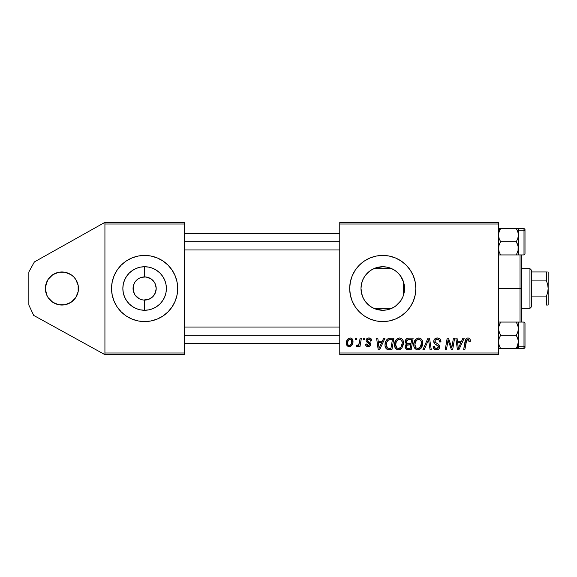 <?xml version="1.0" encoding="UTF-8"?>
<svg xmlns="http://www.w3.org/2000/svg" width="577" height="577" viewBox="0 0 577 577"><rect width="100%" height="100%" fill="white"/><g stroke="black" fill="none" stroke-linecap="round" stroke-linejoin="round"><path stroke-width="0.87" d="M61.927 305.038A16.538 16.538 0 0 1 45.388 288.5A16.538 16.538 0 0 1 61.927 271.962L58.703 272.279L65.151 272.279L61.927 271.962A16.538 16.538 0 0 1 78.465 288.5A16.538 16.538 0 0 1 61.927 305.038L65.151 304.721L58.703 304.721L61.927 305.038M145.57 276.96L144.618 276.924A11.576 11.576 0 0 0 133.042 288.5A11.576 11.576 0 0 0 144.618 300.076L144.618 310.267A21.767 21.767 0 0 1 122.851 288.5A21.767 21.767 0 0 1 144.618 266.733L144.618 276.924L140.189 277.804L142.36 277.148L146.125 277.025L151.051 278.871L154.247 282.066L155.314 284.072L156.194 288.5L155.314 292.928L152.804 296.686L149.046 299.196L144.618 300.076A11.576 11.576 0 0 1 133.042 288.5A11.576 11.576 0 0 1 144.618 276.924A11.576 11.576 0 0 1 156.194 288.5A11.576 11.576 0 0 1 144.618 300.076L143.103 299.975M141.206 299.564L142.981 299.961M143.666 300.04L149.046 299.196M139.136 298.698L134.989 294.934L133.265 290.758L133.265 286.242L134.477 282.91M137.261 297.436L138.184 298.129M135.66 295.835L136.432 296.686M134.477 294.09L134.989 294.934M121.22 265.124A33.077 33.077 0 0 0 114.066 275.835L112.176 282.045L111.541 288.5L112.176 294.955L114.058 301.158L117.117 306.877L121.228 311.89L126.24 316.001A33.077 33.077 0 0 0 144.596 321.577A33.077 33.077 0 0 1 111.541 288.5A33.077 33.077 0 0 1 144.618 255.423A33.077 33.077 0 0 0 126.255 260.984L121.228 265.11L117.117 270.123L114.058 275.842A33.077 33.077 0 0 0 121.22 311.876M126.226 261.006A33.077 33.077 0 0 0 121.242 265.103M121.242 311.897A33.077 33.077 0 0 0 126.226 315.994M374.372 308.58L378.411 309.82L382.767 310.267A21.767 21.767 0 0 1 361 288.5A21.767 21.767 0 0 1 382.767 266.733L378.382 267.18L374.358 268.428M373.47 308.183L374.408 308.594M366.027 302.406L370.347 306.373M362.262 295.785L361 288.558L361.44 284.172L361 288.558L361.454 292.907L362.753 297.047L364.722 300.66M364.714 276.347L363.928 277.595M370.29 270.663L366.013 274.609M374.401 268.406L373.269 268.918M382.746 255.423A33.077 33.077 0 0 0 364.412 260.984M364.375 261.013A33.077 33.077 0 0 0 359.392 265.095M359.363 265.124A33.077 33.077 0 0 0 359.363 311.876M359.392 311.905A33.077 33.077 0 0 0 364.375 315.987M364.412 316.016A33.077 33.077 0 0 0 382.746 321.577M382.767 321.577A33.077 33.077 0 0 1 349.691 288.5A33.077 33.077 0 0 1 382.767 255.423L376.312 256.058L370.109 257.941L364.39 260.999L359.377 265.11L355.266 270.123L352.208 275.842L350.326 282.045L349.691 288.5L350.326 294.955L352.208 301.158L355.266 306.877L359.377 311.89L364.39 316.001L370.109 319.059L376.312 320.942L382.767 321.577L389.223 320.942L395.425 319.059L401.145 316.001L406.158 311.89L410.269 306.877L413.327 301.158L415.209 294.955L415.844 288.5L415.209 282.045L413.327 275.842L410.269 270.123L406.158 265.11L401.145 260.999L395.425 257.941L389.223 256.058L382.767 255.423A33.077 33.077 0 0 1 415.844 288.5A33.077 33.077 0 0 1 382.767 321.577M403.128 280.804L403.987 283.653M403.987 293.347L403.128 296.196M404.188 284.641L404.188 292.359M401.26 277.025L402.681 279.722M395.332 270.728L397.409 272.394M391.87 268.731L394.048 269.892M387.643 267.288L390.535 268.168M386.359 267.036L386.763 267.108M375.411 268.017L382.767 266.733L386.345 267.028L382.767 266.733L387.016 267.151L391.098 268.392L394.863 270.404L398.159 273.109L400.864 276.412L402.876 280.17L404.116 284.252L404.535 288.5L404.116 292.748L402.876 296.83L400.864 300.588L398.159 303.891L394.863 306.596L391.098 308.608L387.016 309.849L382.767 310.267L375.295 308.94M364.751 276.289L365.371 275.424M361.426 284.223L362.45 280.696M363.964 299.456L362.702 296.924M365.436 301.663L364.765 300.732M386.77 309.892L382.767 310.267L378.519 309.849L374.437 308.608L370.679 306.596L367.376 303.891L364.671 300.588L362.659 296.83L361.418 292.748L361 288.5L361.418 284.252L362.659 280.17L364.671 276.412L367.376 273.109L370.679 270.404L374.437 268.392L378.519 267.151L382.767 266.733A21.767 21.767 0 0 1 404.535 288.5A21.767 21.767 0 0 1 382.767 310.267L386.958 309.856M390.55 308.825L387.636 309.712M394.048 307.115L391.862 308.277M397.438 304.577L395.332 306.272M400.741 300.776L398.267 303.783M402.681 297.285L401.26 299.975M134.989 282.066L138.184 278.871L140.189 277.804M142.36 299.852L140.189 299.196M104.927 354.653L104.927 222.347L184.308 222.347L104.927 222.347L34.375 261.936L104.927 222.347L104.927 223.999L184.308 223.999L184.308 353.001L104.927 353.001L104.927 223.999L184.308 223.999L184.308 222.347L184.308 353.001L104.927 353.001L104.927 354.653L184.308 354.653L104.927 354.653L33.69 315.41L28.85 305.038L28.85 271.962L34.375 261.936L28.85 271.962L28.85 305.038L33.69 315.41L104.927 354.653M339.766 223.999L498.535 223.999L498.535 353.001L339.766 353.001L339.766 222.347L498.535 222.347L339.766 222.347L339.766 354.653L339.766 353.001L498.535 353.001L498.535 222.347L498.535 223.999L339.766 223.999M360.192 338.115L358.981 343.755L357.949 345.154L356.788 345.06L356.305 346.38L357.79 346.467L359.074 344.794L358.771 346.532L359.99 346.532L361.411 338.115L360.192 338.115L359.579 341.483C359.514 343.265 358.786 344.548 357.394 345.334L356.788 345.06L356.305 346.38L357.127 346.683L359.074 344.794L358.771 346.532L359.99 346.532L361.411 338.115L360.192 338.115M363.676 338.115L363.395 339.766L364.628 339.766L364.873 338.115L363.676 338.115L363.395 339.766L364.628 339.766L364.873 338.115L363.676 338.115M390.463 338.115L388.148 338.584L386.648 339.853L385.371 342.406L385.047 345.659L385.544 347.707L386.922 349.273L391.934 349.691L393.896 338.115L388.609 338.389C386.15 339.81 384.953 342.002 385.025 344.952C384.881 347.109 385.732 348.638 387.571 349.539L391.934 349.691L393.896 338.115L390.463 338.115M399.544 337.963L396.442 339.355L394.567 343.531L394.69 346.503L395.404 348.169L398.036 349.813L400.416 349.381L401.599 348.472L403.438 344.332L403.46 342.082L402.674 339.774L401.253 338.389L399.544 337.963C396.154 338.771 394.473 341.007 394.495 344.685C394.416 347.621 395.75 349.337 398.491 349.842L401.931 348.097L403.518 342.969C403.532 340.12 402.205 338.454 399.544 337.963M418.787 337.963L415.685 339.355L413.81 343.531L413.933 346.503L414.654 348.169L417.279 349.813L419.659 349.381L420.842 348.472L421.917 346.943L422.681 344.332L422.703 342.082L421.917 339.774L420.503 338.389L418.787 337.963C415.397 338.771 413.716 341.007 413.738 344.685C413.659 347.621 414.993 349.337 417.741 349.842L421.174 348.097L422.761 342.969C422.775 340.12 421.448 338.454 418.787 337.963M437.366 337.963L434.798 338.879L433.796 340.675L434.481 343.582L438.52 346.553L437.936 348.104L436.335 348.479L434.69 347.599L434.337 346.113L433.132 346.236L433.673 348.393L435.844 349.792L438.837 349.042L439.732 346.395L438.679 344.469L435.253 342.269L435.13 340.43L436.039 339.565L437.907 339.37L439.357 340.185L439.746 342.024L440.951 341.88L440.128 339.016L437.366 337.963C435.166 338.064 433.954 339.197 433.738 341.368C433.774 342.933 434.531 344.015 436.024 344.606L438.094 345.811L438.549 346.842L436.551 348.486C435.195 348.429 434.452 347.722 434.33 346.38L433.125 346.488C433.291 348.595 434.416 349.712 436.508 349.842C438.52 349.777 439.595 348.753 439.746 346.77L438.39 344.238L435.253 342.269L434.935 341.252C435.137 339.954 435.923 339.312 437.287 339.319L439.443 340.315L439.746 342.024L440.951 341.88C440.987 339.399 439.797 338.093 437.366 337.963M470.269 340.517L469.974 339.074L468.877 338.122L467.312 338.021L465.855 338.98L463.634 349.691L464.853 349.691L466.721 339.896L467.637 339.326L468.567 339.55L468.957 341.721L470.161 341.57L470.269 340.517C470.262 338.915 469.476 338.064 467.904 337.963C466.158 338.245 465.213 339.326 465.069 341.209L463.634 349.691L464.853 349.691L466.245 341.497L467.824 339.319L469.065 340.718L468.957 341.721L470.161 341.57L470.269 340.517M462.956 338.115L461.535 341.274L457.424 341.274L457.042 338.115L455.83 338.115L457.417 349.691L458.888 349.691L464.261 338.115L462.956 338.115L461.535 341.274L457.424 341.274L457.042 338.115L455.83 338.115L457.417 349.691L458.888 349.691L464.261 338.115L462.956 338.115M453.414 338.115L451.805 347.924L448.473 338.115L447.204 338.115L445.242 349.691L446.461 349.691L448.077 339.867L451.387 349.691L452.656 349.691L454.633 338.115L453.414 338.115L451.805 347.924L448.473 338.115L447.204 338.115L445.242 349.691L446.461 349.691L448.077 339.867L451.387 349.691L452.656 349.691L454.633 338.115L453.414 338.115M427.975 338.115L422.912 349.691L424.21 349.691L428.545 339.766L430.067 349.691L431.279 349.691L429.512 338.115L427.975 338.115L422.912 349.691L424.21 349.691L428.545 339.766L430.067 349.691L431.279 349.691L429.512 338.115L427.975 338.115M408.502 338.115L406.597 338.742L405.415 340.38L405.249 342.442L406.612 344.051L405.393 345.219L405.097 347.693L406.807 349.561L411.185 349.691L413.139 338.115L408.502 338.115C406.424 338.382 405.314 339.579 405.169 341.714L406.612 344.051L405.018 346.878L406.612 349.496L411.185 349.691L413.139 338.115L408.502 338.115M383.727 338.115L382.306 341.274L378.195 341.274L377.805 338.115L376.593 338.115L378.18 349.691L379.652 349.691L385.032 338.115L383.727 338.115L382.306 341.274L378.195 341.274L377.805 338.115L376.593 338.115L378.18 349.691L379.652 349.691L385.032 338.115L383.727 338.115M371.79 340.819L371.501 339.377L370.578 338.367L368.66 337.971L366.958 338.569L366.135 339.882L366.229 341.231L369.33 343.661L369.532 344.592L369.15 345.313L367.953 345.609L367.102 345.176L366.683 343.979L365.479 344.13L366.07 345.839L368.703 346.647L370.016 346.041L370.643 345.01L370.362 343.019L367.426 340.877L367.78 339.326L369.72 339.211L370.593 341.122L371.79 340.819C371.711 338.987 370.751 338.035 368.919 337.963C367.253 337.978 366.301 338.793 366.078 340.401L366.683 341.93L369.417 343.791L369.54 344.476L368.27 345.63L366.683 343.979L365.479 344.13C365.616 345.789 366.532 346.64 368.22 346.683C369.763 346.611 370.607 345.818 370.737 344.289L367.535 341.043L367.282 340.307L368.862 339.016C370.066 339.161 370.643 339.86 370.593 341.122L371.79 340.819M355.555 338.115L355.273 339.766L356.507 339.766L356.759 338.115L355.555 338.115L355.273 339.766L356.507 339.766L356.759 338.115L355.555 338.115M350.138 337.963L348.054 338.786L346.582 341.404L346.712 345.024L348.566 346.618L351.343 345.868L352.807 343.135L352.626 339.514L351.335 338.223L350.138 337.963C347.563 338.612 346.308 340.343 346.38 343.164C346.33 345.205 347.267 346.38 349.193 346.683C351.84 346.041 353.11 344.253 353.001 341.317C352.994 339.334 352.042 338.216 350.138 337.963M498.535 354.653L339.766 354.653L498.535 354.653L498.535 353.001L498.535 354.653M126.24 316.001L131.96 319.059L138.163 320.942L144.618 321.577L151.073 320.942L157.276 319.059L162.995 316.001L168.008 311.89L172.119 306.877L175.177 301.158L177.06 294.955L177.694 288.5L177.06 282.045L175.177 275.842L172.119 270.123L168.008 265.11L162.995 260.999L157.276 257.941L151.073 256.058L144.618 255.423L138.163 256.058L131.96 257.941L126.24 260.999M184.308 354.653L184.308 353.001L184.308 354.653M400.561 275.965L403.604 282.218L403.604 294.782L403.604 288.5L404.535 288.5L404.297 285.319M458.015 345.536L457.597 342.623L460.879 342.623L458.318 348.429L457.597 342.623L460.879 342.623L458.318 348.429L458.268 347.7M465.855 338.98L465.567 339.5M467.824 339.319L468.344 339.413M451.87 347.231L451.805 347.924L451.596 347.116M451.127 345.551L450.875 344.772M448.69 342.132L448.841 342.594M448.993 343.055L449.231 343.741M434.69 347.599L434.488 347.217M433.19 347.152L433.37 347.794M438.332 349.41L438.837 349.042M427.571 342.118L428.545 339.766M420.092 338.201L419.667 338.064M415.245 348.861L416.832 349.734M419.147 348.126L417.452 348.472L416.024 347.772L414.942 344.815C414.87 341.93 416.125 340.098 418.7 339.319C420.619 339.68 421.571 340.877 421.556 342.911L420.229 347.203L417.777 348.486C415.837 348.111 414.892 346.885 414.942 344.815L415.433 342.132L416.998 339.918L419.017 339.341L420.662 340.242L421.52 342.276L421.275 345.183L420.229 347.203L418.484 348.4M408.841 339.478L411.689 339.471L411.033 343.38L408.48 343.38C407.196 343.495 406.489 342.954 406.374 341.75L408.249 339.528L411.689 339.471L411.033 343.38L407.708 343.322L406.576 342.68L406.41 341.295L407.03 340.105L409.136 339.471M406.915 348.176L406.222 346.827L406.886 345.212L410.802 344.729L410.189 348.335L408.127 348.335C406.958 348.458 406.323 347.953 406.222 346.827L407.326 344.952L410.802 344.729L410.189 348.335L406.763 348.082M407.326 344.952L407.824 344.815M395.18 341.295L394.964 341.829M394.654 342.954L394.567 343.531M394.538 345.601L394.69 346.503M396.738 349.402L397.589 349.734M399.897 348.126L398.209 348.472L396.774 347.772L395.699 344.815C395.627 341.93 396.875 340.098 399.457 339.319C401.376 339.68 402.328 340.877 402.313 342.911L400.986 347.203L398.534 348.486C396.594 348.111 395.649 346.885 395.699 344.815L396.19 342.132L397.755 339.918L399.774 339.341L401.419 340.242L402.277 342.276L402.025 345.183L400.986 347.203L399.241 348.4M378.779 345.536L378.361 342.623L381.642 342.623L379.082 348.429L378.361 342.623L381.642 342.623L379.082 348.429L378.959 346.979M389.994 338.129L389.525 338.172M386.648 339.853L386.359 340.257M388.682 349.684L389.049 349.691M389.201 348.335L387.679 348.14L386.229 345.024C386.15 341.62 387.708 339.766 390.903 339.471L392.447 339.471L390.946 348.335L387.679 348.14L386.951 347.614L386.237 345.486L386.554 342.688L388.328 340.026L392.447 339.471L390.946 348.335L388.811 348.335M370.405 339.983L368.862 339.016M368.292 339.081L367.78 339.326M368.076 341.49L368.689 341.836L368.076 341.49M369.431 342.255L369.792 342.478M370.131 342.745L370.593 343.452M365.912 345.63L365.667 345.161M366.712 344.303L366.914 344.916M368.429 343.041L367.52 342.536M371.033 338.713L371.631 339.68M359.579 341.483L359.471 342.06M357.79 346.467L358.31 345.984M346.395 342.724L346.38 343.164M351.696 345.486L352.143 344.837M352.987 341.779L353.001 341.317M348.638 345.493L347.751 344.397L347.736 341.858L348.703 339.766L350.124 339.016C351.328 339.305 351.891 340.12 351.797 341.447C351.912 343.575 351.061 344.967 349.244 345.63C348.046 345.327 347.491 344.505 347.585 343.171C347.513 341.101 348.364 339.716 350.124 339.016L351.645 340.279L351.66 342.781L350.47 345.147L348.465 345.392M415.289 346.712L415.087 346.099M396.046 346.712L395.836 346.099M386.496 346.827L386.366 346.388M388.328 340.026L389.143 339.665M382.789 321.577A33.077 33.077 0 0 0 389.201 320.942M389.237 320.935A33.077 33.077 0 0 0 401.13 316.008M401.159 315.994A33.077 33.077 0 0 0 406.15 311.897M406.165 311.883A33.077 33.077 0 0 0 406.165 265.117M406.15 265.103A33.077 33.077 0 0 0 401.159 261.006M401.13 260.992A33.077 33.077 0 0 0 389.237 256.065M389.201 256.058A33.077 33.077 0 0 0 382.789 255.423M376.312 256.058L370.109 257.941M370.109 319.059L376.312 320.942M394.459 270.144L391.148 268.413M391.026 268.363L389.792 267.901M398.397 273.354L395.851 271.111M404.297 291.681L404.535 288.507L403.604 288.5L403.604 282.218M395.851 305.897L400.561 301.035M391.148 308.587L394.459 306.863M387.095 309.827L391.026 308.637M144.639 321.577A33.077 33.077 0 0 0 162.981 316.016M163.01 315.994A33.077 33.077 0 0 0 167.994 311.897M168.015 311.876A33.077 33.077 0 0 0 175.17 301.165M175.177 301.151A33.077 33.077 0 0 0 175.177 275.849L177.06 282.045M175.17 275.835A33.077 33.077 0 0 0 168.015 265.124M167.994 265.103A33.077 33.077 0 0 0 163.01 261.006M162.981 260.984A33.077 33.077 0 0 0 144.639 255.423M144.618 255.423A33.077 33.077 0 0 1 177.694 288.5A33.077 33.077 0 0 1 144.618 321.577M112.176 294.955L114.058 301.158M144.618 266.733L148.866 267.151L152.948 268.392L156.706 270.404L160.009 273.109L162.714 276.412L164.726 280.17L165.967 284.252L166.385 288.5L165.967 292.748L164.726 296.83L162.714 300.588L160.009 303.891L156.706 306.596L152.948 308.608L148.866 309.849L144.618 310.267L140.37 309.849L136.287 308.608L132.522 306.596L129.226 303.891L126.522 300.588L124.509 296.83L123.269 292.748L122.851 288.5L123.269 284.252L124.509 280.17L126.522 276.412L129.226 273.109L132.522 270.404L136.287 268.392L140.37 267.151L144.618 266.733A21.767 21.767 0 0 1 166.385 288.5A21.767 21.767 0 0 1 144.618 310.267L144.618 300.076A11.576 11.576 0 0 0 156.194 288.5A11.576 11.576 0 0 0 144.618 276.924L144.618 266.733M150.099 278.302L146.255 277.039M151.975 279.564L151.051 278.871M153.576 281.165L152.804 280.314M154.751 282.91L154.247 282.066M154.247 294.934L154.751 294.09M46.65 282.175L45.388 288.5L46.65 294.825L45.388 288.5L45.706 291.724L45.706 285.276L45.388 288.5L45.706 285.276L48.172 279.311L52.738 274.746L58.703 272.279M46.65 294.825L48.172 297.689L52.738 302.254L58.703 304.721M78.147 291.724L78.147 285.276L78.147 291.724L78.465 288.5L78.147 291.724L75.681 297.689L71.115 302.254L65.151 304.721M78.147 285.276L75.681 279.311L73.618 276.809L71.115 274.746L65.151 272.279M52.738 274.746L55.594 273.224M71.115 302.254L68.252 303.776M520.036 288.5L521.687 288.5L521.687 254.926L521.687 322.074L521.687 288.5L520.036 288.5L520.036 254.926L520.036 288.5L498.535 288.5L520.036 288.5L520.036 322.074L520.036 288.5M184.308 241.698L339.766 241.698L184.308 241.698M499.105 254.933L516.336 254.933L498.535 254.933L500.584 254.933L499.105 251.716L498.535 248.312L499.105 244.908L500.584 241.698L499.112 238.496L498.535 235.077L499.105 231.68L500.584 228.463L498.535 230.237L500.584 228.463L499.112 228.463L516.336 228.463L517.807 231.658L518.384 235.077L517.814 238.481L516.336 241.698L518.233 246.588L518.233 250.05L516.336 254.933L518.124 250.598M517.966 232.192L518.384 235.077L518.384 254.933L516.336 254.933L518.384 254.933L518.384 230.237L524.003 230.237A0.995 0.858 0 0 1 524.998 231.096L524.998 253.909M518.384 254.926L524.003 254.926L524.003 228.463L524.998 229.458M518.038 250.93L518.384 228.463L500.584 228.463L498.954 232.192L499.934 229.668M500.576 254.919L499.105 251.716L498.535 248.312L499.105 244.908L500.584 241.698L516.336 241.698L500.584 241.698L499.112 238.496L498.535 235.077L499.105 231.68L500.584 228.463L499.105 231.673M518.009 232.343L516.336 228.463L517.807 228.463L516.336 228.47M524.998 229.567L524.998 231.096A0.995 0.858 180 0 0 524.003 230.237L518.384 230.237L518.233 228.463L524.003 228.463M518.384 233.642L518.384 235.842M524.003 230.237L524.003 254.796M524.998 253.815L524.998 231.096M518.384 235.077L517.814 238.481L516.336 241.698L517.807 244.915L518.384 248.312M339.766 335.302L184.308 335.302L339.766 335.302M499.112 348.537L516.336 348.537L498.535 348.537L500.584 348.537L499.112 345.342L498.535 341.923L499.105 338.519L500.584 335.302L498.687 330.412L498.687 326.957L500.584 322.067L499.112 325.277L500.584 322.067L516.336 322.067L517.807 325.284L518.384 328.688L517.807 332.092L516.336 335.302L518.233 340.185L518.233 343.632L516.336 348.537L518.384 348.537L518.384 346.763L516.336 348.537L518.384 348.537L517.807 348.537L518.384 348.537L518.384 322.067L517.814 322.067L524.003 322.074L524.998 323.062M524.998 323.091L524.998 345.904A0.995 0.858 180 0 1 524.003 346.763L518.384 346.763L524.003 346.763L524.003 322.074M518.384 348.537L524.003 348.537L524.003 346.763A0.995 0.858 0 0 0 524.998 345.904L524.998 347.513M500.584 348.537L499.105 345.327L498.535 341.923L499.105 338.519L500.584 335.302L516.336 335.302L500.584 335.302L499.105 332.085L498.535 328.688L499.105 325.284L500.584 322.067L498.535 322.067L517.807 322.067L516.336 322.067L518.233 326.964L518.384 341.923L518.384 322.067M517.807 345.327L516.336 348.537L518.233 343.64L516.336 348.537L518.384 346.763L518.384 341.923L516.985 347.332M518.384 341.158L518.384 343.358M524.003 322.204L524.003 346.763M524.998 345.904L524.998 323.185M516.336 322.067L518.233 322.067M518.384 328.688L517.807 332.092L516.336 335.302L517.807 338.504L518.384 341.923M518.233 343.661L518.124 344.202M518.233 348.537L517.814 348.537L518.233 348.537M529.96 268.651L531.612 270.31L531.612 271.962L531.612 270.31L529.96 268.651L521.687 268.651L529.96 268.651L529.96 308.349L521.687 308.349L529.96 308.349L529.96 268.651M531.612 306.69L529.96 308.349L531.612 306.69L531.612 305.038L531.612 306.69M373.831 268.651L391.704 268.651L373.831 268.651M391.704 308.349L373.831 308.349L391.704 308.349M531.612 280.92L531.612 296.08L531.612 271.962L531.612 280.92L546.498 280.92L547.703 284.641L548.15 288.5L547.703 292.373L546.498 296.08L531.612 296.08L531.612 305.038L531.612 296.08L546.498 296.08L546.498 305.038L548.15 305.038L546.498 305.038L546.498 296.08L547.703 292.373L548.15 288.5L548.15 305.038L547.703 305.038L548.15 305.038L548.15 271.962L547.703 271.962L548.15 271.962L548.15 288.5L547.703 284.641L546.498 280.92L546.498 271.962L531.612 271.962L546.498 271.962L546.498 280.92L531.612 280.92M546.498 305.038L547.703 305.038M184.308 233.425L339.766 233.425M184.308 249.964L339.766 249.964M524.003 254.926L524.998 253.938M339.766 343.575L184.308 343.575M339.766 327.036L184.308 327.036M524.003 348.537L524.998 347.542"/></g></svg>
